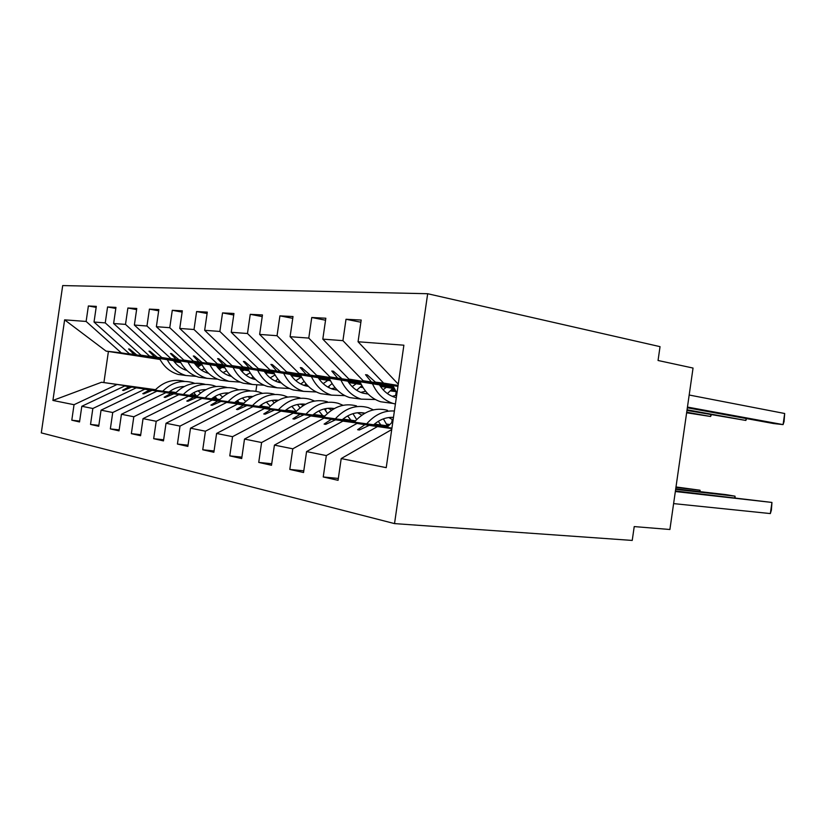 <?xml version="1.0" encoding="UTF-8"?>
<svg xmlns="http://www.w3.org/2000/svg" width="826" height="826" viewBox="0 0 826 826"><rect width="100%" height="100%" fill="white"/><g stroke="black" fill="none" stroke-linecap="round" stroke-linejoin="round"><path stroke-width="1.24" d="M427.672 293.726L660.036 346.652L658.054 360.487L693.045 368.055L669.896 529.497L634.223 526.585L632.231 540.431L394.529 523.601L427.672 293.726L62.693 285.569L41.3 432.886L394.529 523.601M221.048 368.076L217.692 367.549M202.184 365.133L194.967 364.008M180.254 361.716L129.403 353.796L180.161 361.53M96.167 307.365L88.372 305.971L96.301 306.374L94.03 322.047L129.403 353.796M79.657 421.105L71.8 420.197L79.533 421.952L81.815 406.278L92.842 408.498L136.207 387.828L175.36 393.197M175.587 392.97L124.736 385.979L81.815 406.278M190.156 394.962L197.311 395.953M212.561 398.039L216.815 398.628M236.277 401.302L238.363 401.581M305.486 384.947L305.703 383.44M243.071 370.729L241.027 370.409M224.899 367.89L216.99 366.651M201.72 364.266L149.547 356.12L201.606 364.06M115.805 308.439L107.566 306.962L115.96 307.396L113.616 323.503L149.547 356.12M98.841 425.369L90.53 424.43L98.717 426.278L101.051 410.161L112.728 412.515L156.888 391.163L196.681 396.604M196.918 396.356L144.756 389.211L101.051 410.161M212.045 398.431L219.892 399.505M235.751 401.673L238.724 402.086M260.882 405.122L261.481 405.205M302.43 406.093L302.584 405.039M328.975 387.673L329.202 386.093M266.313 373.538L265.765 373.445M248.946 370.812L240.294 369.459M224.404 366.971L170.858 358.577L224.29 366.744M136.61 309.595L127.885 308.005L136.775 308.47L134.37 325.062L170.858 358.577M119.171 429.892L110.354 428.9L119.027 430.862L121.432 414.27L133.812 416.758L178.777 394.694L219.22 400.207M219.468 399.939L165.923 392.618L121.432 414.27M235.204 402.097L243.804 403.264M260.324 405.525L261.863 405.742M325.661 410.605L325.96 408.56M274.469 373.92L264.981 372.433M248.43 369.831L193.439 361.179L248.316 369.594M158.675 310.813L149.413 309.12L158.85 309.605L156.372 326.704L193.439 361.179M140.719 434.693L131.365 433.65L140.575 435.725L143.053 418.627L156.207 421.281L201.998 398.431L243.092 404.028M243.36 403.738L188.359 396.232L143.053 418.627M259.746 405.969L269.173 407.259M362.583 386.857L360.91 386.599M301.593 377.234L291.186 375.593M273.922 372.867L217.393 363.936L273.798 372.609M182.123 312.114L172.283 310.297L182.319 310.824L179.758 328.449L217.393 363.936M163.631 439.783L153.677 438.689L163.476 440.898L166.026 423.253L180.027 426.082L226.654 402.407L268.409 408.075M268.698 407.765L212.168 400.073L166.026 423.253M285.786 410.088L296.131 411.493M395.623 391.09L390.987 390.357M330.483 380.765L319.053 378.948M301.015 376.088L242.875 366.878L300.881 375.82M207.099 313.508L196.609 311.557L207.295 312.104L204.662 330.307L242.875 366.878M188.029 445.193L177.425 444.047L187.853 446.401L190.496 428.188L205.426 431.203L252.911 406.629L295.326 412.38M295.625 412.04L237.475 404.141L190.496 428.188M313.477 414.456L324.845 416.005M386.733 424.399L389.335 424.75M394.942 389.893L391.875 389.407M361.292 384.544L348.727 382.541M329.863 379.537L270.009 370.007L329.719 379.237M233.737 315.005L222.545 312.899L233.954 313.488L231.239 332.3L270.009 370.007M214.068 450.965L202.742 449.767L213.872 452.276L216.598 433.454L232.55 436.675L280.902 411.141L323.978 416.954M324.308 416.583L264.444 408.488L216.598 433.454M342.986 419.112L355.479 420.806M387.053 425.08L388.809 425.307M394.25 388.592L380.425 386.372M360.642 383.212L298.971 373.342L360.497 382.892M262.224 316.616L250.247 314.324L262.462 314.954L259.643 334.416L298.971 373.342M241.904 457.129L229.773 455.869L241.698 458.554L244.506 439.081L261.605 442.529L310.824 415.963L354.56 421.849M354.912 421.446L293.22 413.124L244.506 439.081M374.477 424.079L388.241 425.937M393.558 387.146L329.956 376.914L393.393 386.795M292.745 318.34L279.921 315.862L293.013 316.534L290.091 336.698L329.956 376.914M271.733 463.737L258.734 462.405L271.506 465.286L274.428 445.111L292.786 448.817L342.873 421.126L387.249 427.073M387.631 426.629L324.009 418.09L274.428 445.111M397.946 386.372L363.182 380.745L397.998 386.01M325.547 320.209L311.753 317.504L325.836 318.227L322.811 339.135L363.182 380.745M303.792 470.82L289.802 469.426L303.545 472.524L306.57 451.595L326.332 455.58L323.245 476.974L338.061 480.319L341.2 458.575L386.227 467.661L403.883 345.196L358.061 341.768L398.266 384.173M391.927 428.075L357.028 423.408L306.57 451.595M358.061 341.768L361.189 320.054L346.011 319.27L342.924 340.642L383.584 383.088L375.438 382.149L367.302 374.901L365.546 374.705L371.122 381.653M391.71 429.582L341.2 458.575M155.464 389.676L101.557 382.252L155.174 389.975M169.154 391.896L175.752 392.804M190.362 394.807L196.227 395.613M212.778 397.884L216.67 398.421M236.494 401.147L238.208 401.384M116.652 384.679L74.041 404.709L71.8 420.197M101.557 382.252L52.916 400.445L64.624 319.848L86.131 321.448L88.372 305.971M86.131 321.448L121.257 352.857L159.686 358.835M220.707 368.334L217.981 367.911M200.625 365.206L195.235 364.369M180.44 362.067L173.749 361.024M189.866 395.189L197.084 396.181M212.272 398.266L217.021 398.917M235.978 401.519L238.569 401.87M90.53 424.43L92.842 408.498M94.03 322.047L105.253 322.883L107.566 306.962M105.253 322.883L140.947 355.128L179.996 361.22M242.699 371.008L241.347 370.791M221.533 367.704L217.279 367.043M201.916 364.638L194.585 363.502M211.745 398.669L219.654 399.753M235.441 401.911L238.941 402.396M260.562 405.349L261.697 405.504M110.354 428.9L112.728 412.515M113.616 323.503L125.5 324.391L127.885 308.005M125.5 324.391L161.762 357.524L201.441 363.739M243.577 370.337L240.603 369.862M224.61 367.363L216.588 366.104M234.883 402.355L243.546 403.532M259.994 405.783L262.09 406.062M131.365 433.65L133.812 416.758M134.37 325.062L146.966 326.002L149.413 309.12M146.966 326.002L183.795 360.064L224.114 366.403M266.85 373.104L265.311 372.867M248.647 370.255L239.87 368.871M259.395 406.247L268.904 407.538M286.054 409.882L286.57 409.954M153.677 438.689L156.207 421.281M156.372 326.704L169.764 327.705L172.283 310.297M169.764 327.705L207.161 362.759L248.13 369.212M362.851 387.301L360.57 386.94M274.149 373.321L264.537 371.803M395.654 395.561L396.17 391.989M391.782 422.416L392.216 419.422M285.424 410.388L295.842 411.802M386.599 424.13L389.552 424.533L386.547 424.017M177.425 444.047L180.027 426.082M179.758 328.449L194.007 329.512L196.609 311.557M194.007 329.512L231.982 365.619L273.602 372.206M390.44 390.905L395.912 391.576L390.615 390.719M362.211 386.227L361.396 386.103M301.263 376.584L290.711 374.911M313.085 414.786L324.535 416.335M386.919 424.781L389.036 425.07M202.742 449.767L205.426 431.203M204.662 330.307L219.861 331.443L222.545 312.899M219.861 331.443L258.393 368.664L300.674 375.386M395.231 390.409L391.493 389.82M330.121 380.063L318.547 378.225M342.563 419.463L355.149 421.167M387.249 425.504L388.478 425.669M229.773 455.869L232.55 436.675M231.239 332.3L247.48 333.508L250.247 314.324M247.48 333.508L286.57 371.906L329.502 378.762M394.539 389.149L392.412 388.809M360.921 383.78L348.2 381.757M374.033 424.461L387.89 426.33M258.734 462.405L261.605 442.529M259.643 334.416L277.04 335.717L279.921 315.862M277.04 335.717L316.688 375.386L360.26 382.376M393.847 387.766L379.846 385.525M289.802 469.426L292.786 448.817M290.091 336.698L308.779 338.092L311.753 317.504M308.779 338.092L348.944 379.103L393.145 386.238M52.916 400.445L74.041 404.709M322.811 339.135L342.924 340.642M180.099 361.416L140.947 355.128M242.503 371.153L241.512 370.998M221.347 367.849L217.444 367.24M202.019 364.834L194.73 363.698M242.4 371.225L241.605 371.101M221.244 367.931L217.527 367.353M202.071 364.937L194.812 363.812M238.487 401.756L236.091 401.426M216.939 398.803L212.385 398.173M197.177 396.088L189.98 395.096M175.453 393.104L136.207 387.828M124.736 385.979L129.217 386.702L122.599 390.295L123.58 390.461L131.644 387.095M238.446 401.694L236.164 401.384M216.897 398.741L212.447 398.132M197.228 396.036L190.042 395.055M175.504 393.052L129.217 386.702M136.352 354.602L129.579 349.068L128.588 348.964L133.905 354.313M201.554 363.946L161.762 357.524M243.371 370.492L240.769 370.079M224.724 367.57L216.753 366.331M243.267 370.575L240.862 370.203M224.786 367.684L216.835 366.445M261.615 405.39L260.686 405.256M238.859 402.272L235.565 401.818M219.747 399.65L211.859 398.576M196.774 396.511L156.888 391.163M144.756 389.211L149.485 389.975L142.784 393.682L143.827 393.857L152.056 390.388M261.563 405.318L260.758 405.215M238.807 402.2L235.627 401.766M219.799 399.598L211.931 398.524M196.825 396.459L149.485 389.975M156.899 356.966L149.991 351.287L148.948 351.174L154.317 356.667M224.228 366.63L183.795 360.064M266.633 373.28L265.487 373.104M248.771 370.482L240.036 369.108M266.519 373.373L265.58 373.228M248.832 370.595L240.129 369.232M261.997 405.938L260.128 405.68M243.649 403.429L235.007 402.252M219.324 400.104L178.777 394.694M165.923 392.618L170.941 393.424L164.147 397.265L165.252 397.451L173.656 393.868M261.956 405.865L260.19 405.628M243.701 403.367L235.08 402.19M219.375 400.042L170.941 393.424M178.643 359.475L171.601 353.631L170.486 353.518L175.907 359.155M248.244 369.459L207.161 362.759M274.284 373.558L264.712 372.051M274.346 373.693L264.805 372.185M363.006 387.539L360.291 387.208M269.008 407.425L259.54 406.134M243.195 403.914L201.998 398.431M188.359 396.232L193.676 397.089L186.8 401.064L187.967 401.26L196.567 397.554M269.059 407.373L259.612 406.082M243.257 403.852L193.676 397.089M201.689 362.129L194.502 356.12L193.325 355.996L198.787 361.798M273.726 372.464L231.982 365.619M301.397 376.842L290.897 375.18M301.459 376.976L291 375.324M295.956 411.678L285.569 410.264M268.522 407.951L226.654 402.407M212.168 400.073L217.816 400.982L210.857 405.091L212.096 405.308L220.883 401.467M296.018 411.616L285.641 410.202M268.584 407.879L217.816 400.982M226.169 364.947L218.838 358.763L217.579 358.629L223.082 364.596M300.809 375.665L258.393 368.664M330.266 380.342L318.743 378.514M330.338 380.487L318.846 378.669M324.659 416.201L313.24 414.652M295.45 412.236L252.911 406.629M237.475 404.141L243.494 405.112L236.453 409.386L237.774 409.603L246.757 405.638M324.721 416.128L313.322 414.58M295.512 412.164L243.494 405.112M252.209 367.952L244.723 361.582L243.391 361.437L248.925 367.57M329.646 379.072L286.57 371.906M394.704 389.449L392.195 389.056M361.065 384.09L348.407 382.066M394.787 389.604L392.082 389.18M361.148 384.245L348.52 382.231M388.612 425.524L387.167 425.328M355.283 421.023L342.728 419.329M324.112 416.81L280.902 411.141M264.444 408.488L270.856 409.52L263.742 413.96L265.156 414.198L274.335 410.088M388.685 425.452L387.126 425.235M355.345 420.94L342.821 419.247M324.184 416.727L270.856 409.52M279.962 371.153L272.322 364.576L270.897 364.421L276.462 370.75M360.415 382.706L316.688 375.386M394.012 388.096L380.074 385.866M394.095 388.272L380.197 386.041M388.024 426.175L374.209 424.306M354.695 421.683L310.824 415.963M293.22 413.124L300.075 414.229L292.889 418.844L294.407 419.102L303.803 414.828M388.106 426.082L374.302 424.223M354.767 421.601L300.075 414.229M309.616 374.57L301.82 367.776L300.292 367.611L305.868 374.137M393.31 386.599L348.944 379.103M387.404 426.897L342.873 421.126M324.009 418.09L331.36 419.267L324.112 424.079L325.723 424.358L335.346 419.907M387.487 426.794L331.36 419.267M341.365 378.225L333.405 371.215L331.773 371.039L337.349 377.761M398.029 385.814L375.438 382.149M398.08 385.443L383.584 383.088M391.885 428.395L369.201 425.369L391.854 428.611M357.028 423.408L364.916 424.678L357.617 429.696L359.351 429.995L369.201 425.369M391.906 428.281L364.916 424.678M377.296 426.67L326.332 455.58M338.33 478.44L323.245 476.974M360.879 322.233L346.011 319.27M64.624 319.848L106.069 351.112L121.257 352.857M106.069 351.112L108.412 351.453L103.9 382.583M220.057 368.788L218.549 368.551M200.006 365.681L195.762 365.02M180.791 362.697L174.234 361.674M160.027 359.465L108.412 351.453M237.929 401.023L236.886 400.878M216.402 398.06L213.16 397.616M195.969 395.251L190.744 394.529M176.041 392.505L169.526 391.607M256.741 385.339L255.884 391.287M275.43 400.538L273.406 400.228M301.232 404.399L299.631 404.162M359.465 429.933L357.617 429.696M367.446 375.025L365.546 374.705M325.826 424.306L324.112 424.079M333.528 371.328L331.773 371.039M294.5 419.061L292.889 418.844M301.934 367.88L300.292 367.611M265.239 414.156L263.742 413.96M272.435 364.669L270.897 364.421M237.857 409.572L236.453 409.386M244.826 361.664L243.391 361.437M212.179 405.267L210.857 405.091M218.931 358.845L217.579 358.629M188.039 401.23L186.8 401.064M194.595 356.202L193.325 355.996M165.314 397.42L164.147 397.265M171.684 353.704L170.486 353.518M143.889 393.837L142.784 393.682M150.074 351.349L148.948 351.174M123.642 390.44L122.599 390.295M129.661 349.13L128.588 348.964M687.346 407.786L773.58 423.542L783.079 424.605L687.449 407.073M784.679 413.496L784.07 421.58L783.079 424.605L784.679 413.496L689.173 395.014M673.603 503.602L770.348 513.576L771.949 502.445L675.42 490.964M770.348 513.576L771.401 510.096L771.949 502.445L675.338 491.532M734.789 497.696L735.006 496.168L726.085 494.65L675.72 488.847M735.14 497.737L735.006 496.168L675.647 489.353M392.877 421.487L386.971 427.403M699.828 491.625L700.025 490.221L675.988 486.958M700.231 491.676L700.025 490.221L675.926 487.412M387.549 410.346C375.407 407.104 364.318 411.038 354.292 422.148M394.394 411.018C384.09 410.336 374.859 414.6 366.692 423.821M393.465 417.409C386.423 416.975 379.836 419.422 373.703 424.76M393.093 420.031L388.809 417.533M356.512 405.917C344.514 402.747 333.59 406.516 323.74 417.244M387.394 425.824L383.398 418.844M373.445 409.861L368.076 407.569C356.14 404.389 345.227 408.137 335.346 418.803M380.869 424.946L378.236 421.353M364.968 413.165C356.966 411.544 349.388 413.733 342.253 419.732M361.809 415.168L357.472 412.752M327.395 401.766C315.542 398.659 304.784 402.283 295.099 412.639M356.656 419.567L352.939 413.671M343.089 405.308L338.247 403.315C326.456 400.197 315.697 403.8 305.981 414.105M350.926 420.186L347.622 415.943M334.293 408.55C326.673 407.311 319.507 409.469 312.796 415.034M331.691 410.13L328.077 408.281M686.964 410.429L745.857 420.444L687.056 409.789M746.57 418.606L745.857 420.444L746.126 418.524M396.955 393.207L392.856 385.546M686.623 412.783L710.597 416.49L686.705 412.215M711.351 414.828L710.597 416.49L710.845 414.735M395.396 404.028L393.042 403.429C384.038 400.527 377.183 393.971 372.464 383.749M389.139 402.902L380.724 401.766C371.566 398.824 364.658 392.144 359.981 381.746M396.666 395.231L392.247 396.335M396.315 397.636L394.766 397.244C388.55 395.334 383.44 391.204 379.444 384.875M392.804 388.354L387.394 393.589M375.376 399.526L361.282 399.144C352.382 396.315 345.598 389.955 340.931 380.053M358.061 398.71L349.749 397.595C340.715 394.714 333.88 388.251 329.244 378.184M365.629 391.245L360.786 392.402M386.31 387.322L383.119 389.769M368.128 394.043L362.975 393.155C356.832 391.297 351.773 387.291 347.808 381.158M361.86 385.597L356.677 390.275M344.917 395.644L331.525 395.138C322.729 392.371 316.028 386.186 311.392 376.594M328.893 394.776L320.695 393.672C311.784 390.874 305.031 384.596 300.427 374.849M335.273 387.9L331.288 388.705M356.202 383.729L352.175 386.64M337.349 390.13L333.177 389.335C327.106 387.518 322.109 383.625 318.186 377.678M300.003 397.853C288.315 394.818 277.722 398.308 268.202 408.312M327.478 413.403L324.35 408.911M314.592 401.054L310.215 399.309C298.578 396.263 287.975 399.732 278.424 409.706M322.78 415.715L318.877 410.956M305.486 404.244C298.248 403.336 291.464 405.452 285.146 410.615M303.39 405.463L300.457 404.079M332.104 383.584L327.86 387.074M316.337 391.978L303.565 391.359C294.892 388.664 288.264 382.655 283.669 373.342M301.48 391.08L293.385 389.986C284.598 387.249 277.928 381.158 273.375 371.71M306.766 384.679L303.555 385.215M327.891 380.352L323.152 383.615M308.459 386.434L305.186 385.742C299.188 383.966 294.252 380.187 290.37 374.405M274.211 394.178C262.689 391.204 252.24 394.56 242.885 404.244M300.024 407.879L297.463 404.503M287.789 397.069L283.834 395.551C272.343 392.567 261.904 395.902 252.519 405.556M296.204 411.42L291.826 406.34M278.383 400.228C271.506 399.588 265.084 401.663 259.137 406.464M286.746 410.212L286.364 409.644M276.751 401.147L274.459 400.145M304.175 381.426L300.778 383.997M289.451 388.509L277.257 387.817C268.698 385.174 262.152 379.33 257.609 370.285M275.647 387.6L267.665 386.527C259.003 383.853 252.415 377.926 247.914 368.757M279.952 381.581L277.453 381.922M301.232 377.172L295.863 380.683M281.274 382.913L278.837 382.366C272.921 380.621 268.047 376.945 264.217 371.328M249.875 390.698C238.507 387.786 228.224 391.028 219.035 400.414M274.149 402.881L272.126 400.404M262.523 393.331L258.961 391.999C247.624 389.077 237.341 392.298 228.11 401.653M270.257 406.165L266.344 402.055M252.828 396.47C246.303 396.067 240.242 398.091 234.636 402.551M262.255 406.309L261.233 404.874M251.631 397.12L249.927 396.428M277.908 379.196L275.275 381.034M264.113 385.236L252.457 384.472C244.011 381.891 237.547 376.202 233.056 367.405M251.269 384.307L243.402 383.254C234.863 380.641 228.368 374.88 223.908 365.97M267.242 372.784L266.013 373.765M254.676 378.607L252.839 378.814M275.058 374.973L270.174 377.864M255.657 379.578L254.005 379.175C248.172 377.472 243.36 373.899 239.571 368.437M226.861 387.425C215.658 384.565 205.54 387.693 196.505 396.8M249.72 398.308L248.213 396.583M238.673 389.81L235.462 388.643C224.28 385.783 214.151 388.891 205.075 397.977M245.756 401.384L242.297 398.06M228.699 392.939C222.514 392.732 216.784 394.704 211.508 398.855M239.106 402.623L237.496 400.486M227.893 393.362L226.758 392.928M253.148 376.935L251.218 378.205M240.211 382.118L229.029 381.313C220.707 378.783 214.326 373.238 209.887 364.689M228.234 381.209L220.47 380.156C212.055 377.606 205.653 371.999 201.245 363.337M243.949 370.027L241.977 371.524M230.805 375.768L229.576 375.871M250.175 372.898L245.931 375.159M231.476 376.408L230.557 376.171C224.796 374.498 220.046 371.008 216.309 365.701M205.085 384.317C194.038 381.519 184.074 384.544 175.195 393.382M226.623 394.105L225.601 393M216.123 386.496L213.222 385.474C202.205 382.665 192.231 385.68 183.31 394.487M222.586 397.007L219.551 394.322M205.881 389.614C200.026 389.583 194.616 391.493 189.65 395.365M217.176 399.134L215.039 396.418M205.447 389.841L204.827 389.624M229.773 374.694L228.482 375.489M217.599 379.165L206.882 378.329C198.674 375.851 192.375 370.451 187.987 362.129M206.428 378.267L198.777 377.234C190.486 374.736 184.167 369.274 179.81 360.848M221.884 367.415L219.251 369.315M208.245 373.042L207.574 373.084M226.685 370.802L223.03 372.567M208.606 373.383L208.369 373.321C202.69 371.69 198.013 368.293 194.306 363.11M184.446 381.364C173.553 378.628 163.744 381.55 155.02 390.14M204.755 390.223L204.208 389.645M194.771 383.367L192.159 382.469C181.286 379.723 171.467 382.634 162.701 391.194M200.646 392.97L198.023 390.812M184.27 386.485C178.736 386.589 173.625 388.447 168.948 392.051M196.371 395.819L193.769 392.639M207.677 372.485L206.975 372.887M196.196 376.367L185.891 375.5C177.807 373.073 171.591 367.807 167.265 359.692M185.747 375.479L178.209 374.457C170.042 372.01 163.806 366.692 159.511 358.484M200.955 364.947L197.744 367.167M204.466 368.716L201.348 370.079M186.955 370.513C181.524 368.861 177.043 365.577 173.491 360.663M393.434 417.636L391.503 417.347M364.658 413.341L359.816 412.618M333.921 408.756L330.101 408.178M380.724 401.766L393.042 403.429M349.749 397.595L361.282 399.144M320.695 393.672L331.525 395.138M305.104 404.451L302.192 404.017M293.385 389.986L303.565 391.359M278.042 400.414L275.936 400.094M267.665 386.527L277.257 387.817M252.56 396.614L251.176 396.408M243.402 383.254L252.457 384.472M228.534 393.021L227.79 392.918M220.47 380.156L229.029 381.313M198.777 377.234L206.882 378.329M178.209 374.457L185.891 375.5"/></g></svg>
